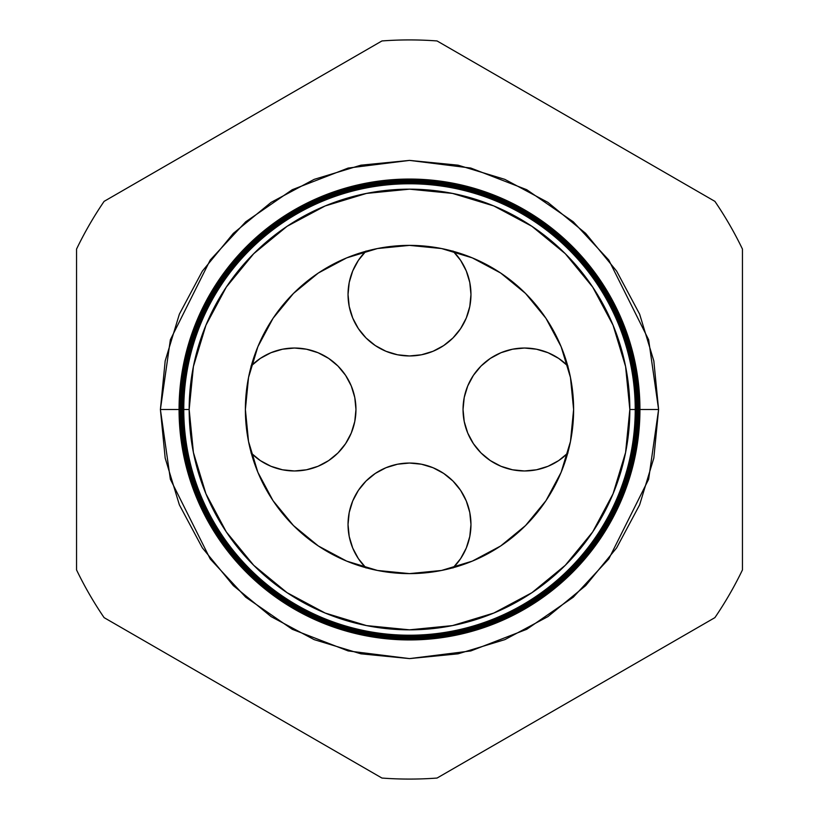 <?xml version="1.0" encoding="UTF-8"?>
<svg xmlns="http://www.w3.org/2000/svg" width="819" height="819" viewBox="0 0 819 819"><rect width="100%" height="100%" fill="white"/><g stroke="black" fill="none" stroke-linecap="round" stroke-linejoin="round"><path stroke-width="1.23" d="M365.745 567.68A61.466 61.466 0 0 1 409.5 463.042A61.466 61.466 0 0 1 470.966 524.508L469.789 512.52L466.287 500.982L460.606 490.356L452.968 481.04L443.652 473.402L433.026 467.721L421.488 464.219L409.5 463.042L397.512 464.219L385.974 467.721L375.348 473.402L366.032 481.04L358.394 490.356L352.713 500.982L349.211 512.52L348.034 524.508L349.211 536.496L352.713 548.034L358.394 558.66L366.032 567.976M567.976 366.032L558.66 358.394L548.034 352.713L536.496 349.211L524.508 348.034L512.52 349.211L500.982 352.713L490.356 358.394L481.04 366.032L473.402 375.348L467.721 385.974L464.219 397.512L463.042 409.5A61.466 61.466 0 0 1 567.68 365.745M366.032 251.023L358.394 260.34L352.713 270.966L349.211 282.504L348.034 294.492A61.466 61.466 0 0 1 365.745 251.32M453.255 251.32A61.466 61.466 0 0 1 470.966 294.492L469.789 282.504L466.287 270.966L460.606 260.34L452.968 251.023M251.32 365.745A61.466 61.466 0 0 1 355.958 409.5L354.781 397.512L351.279 385.974L345.598 375.348L337.96 366.032L328.644 358.394L318.018 352.713L306.48 349.211L294.492 348.034L282.504 349.211L270.966 352.713L260.34 358.394L251.023 366.032M452.968 567.976L460.606 558.66L466.287 548.034L469.789 536.496L470.966 524.508A61.466 61.466 0 0 1 453.255 567.68M567.68 453.255A61.466 61.466 0 0 1 463.042 409.5L464.219 421.488L467.721 433.026L473.402 443.652L481.04 452.968L490.356 460.606L500.982 466.287L512.52 469.789L524.508 470.966L536.496 469.789L548.034 466.287L558.66 460.606L567.976 452.968M348.034 294.492L349.211 306.48L352.713 318.018L358.394 328.644L366.032 337.96L375.348 345.598L385.974 351.279L397.512 354.781L409.5 355.958L421.488 354.781L433.026 351.279L443.652 345.598L452.968 337.96L460.606 328.644L466.287 318.018L469.789 306.48L470.966 294.492A61.466 61.466 0 0 1 409.5 355.958A61.466 61.466 0 0 1 348.034 294.492M251.023 452.968L260.34 460.606L270.966 466.287L282.504 469.789L294.492 470.966L306.48 469.789L318.018 466.287L328.644 460.606L337.96 452.968L345.598 443.652L351.279 433.026L354.781 421.488L355.958 409.5A61.466 61.466 0 0 1 251.32 453.255M182.064 409.5L160.401 409.5L170.362 339.752L210.217 260.043L245.71 221.816L292.27 189.701L348.188 168.059L409.5 160.401L470.812 168.059L526.73 189.701L573.29 221.816L608.783 260.043L648.638 339.752L658.599 409.5L639.936 409.5A230.436 230.436 0 0 1 409.5 639.936A230.436 230.436 0 0 1 179.064 409.5A230.436 230.436 0 0 0 409.5 639.936A230.436 230.436 0 0 0 639.936 409.5L639.465 409.5A229.965 229.965 0 0 1 409.5 639.465A229.965 229.965 0 0 1 179.535 409.5L179.095 409.5A230.405 230.405 0 0 0 409.5 639.905A230.405 230.405 0 0 0 639.905 409.5A230.405 230.405 0 0 1 409.5 639.905A230.405 230.405 0 0 1 179.095 409.5L179.095 409.5A230.405 230.405 0 0 1 409.5 179.095A230.405 230.405 0 0 1 639.905 409.5L639.936 409.5A230.436 230.436 0 0 0 409.5 179.064A230.436 230.436 0 0 0 179.064 409.5A230.436 230.436 0 0 1 409.5 179.064A230.436 230.436 0 0 1 639.936 409.5M635.309 409.5A225.809 225.809 0 0 1 409.5 635.309A225.809 225.809 0 0 1 183.691 409.5L183.384 409.5A226.116 226.116 0 0 0 409.5 635.616A226.116 226.116 0 0 0 635.616 409.5L629.831 409.5A220.331 220.331 0 0 1 409.5 629.831A220.331 220.331 0 0 1 189.169 409.5L183.773 409.5A225.727 225.727 0 0 0 409.5 635.227A225.727 225.727 0 0 0 635.227 409.5A225.727 225.727 0 0 1 409.5 635.227A225.727 225.727 0 0 1 183.773 409.5L183.691 409.5A225.809 225.809 0 0 0 409.5 635.309A225.809 225.809 0 0 0 635.309 409.5A225.809 225.809 0 0 0 409.5 183.691A225.809 225.809 0 0 0 183.691 409.5L183.773 409.5A225.727 225.727 0 0 1 409.5 183.773A225.727 225.727 0 0 1 635.227 409.5L635.616 409.5A226.116 226.116 0 0 1 409.5 635.616A226.116 226.116 0 0 1 183.384 409.5L182.903 409.5A226.597 226.597 0 0 0 409.5 636.097A226.597 226.597 0 0 0 636.097 409.5L635.769 409.5A226.269 226.269 0 0 1 409.5 635.769A226.269 226.269 0 0 1 183.231 409.5A226.269 226.269 0 0 0 409.5 635.769A226.269 226.269 0 0 0 635.769 409.5L635.769 409.5A226.269 226.269 0 0 0 409.5 183.231A226.269 226.269 0 0 0 183.231 409.5L183.384 409.5A226.116 226.116 0 0 1 409.5 183.384A226.116 226.116 0 0 1 635.616 409.5A226.116 226.116 0 0 0 409.5 183.384A226.116 226.116 0 0 0 183.384 409.5L183.691 409.5A225.809 225.809 0 0 1 409.5 183.691A225.809 225.809 0 0 1 635.309 409.5M636.23 409.5A226.73 226.73 0 0 1 409.5 636.23A226.73 226.73 0 0 1 182.77 409.5L182.432 409.5A227.068 227.068 0 0 0 409.5 636.568A227.068 227.068 0 0 0 636.568 409.5L636.097 409.5A226.597 226.597 0 0 1 409.5 636.097A226.597 226.597 0 0 1 182.903 409.5L182.77 409.5A226.73 226.73 0 0 0 409.5 636.23A226.73 226.73 0 0 0 636.23 409.5A226.73 226.73 0 0 0 409.5 182.77A226.73 226.73 0 0 0 182.77 409.5L182.903 409.5A226.597 226.597 0 0 1 409.5 182.903A226.597 226.597 0 0 1 636.097 409.5L636.568 409.5A227.068 227.068 0 0 1 409.5 636.568A227.068 227.068 0 0 1 182.432 409.5L181.951 409.5A227.549 227.549 0 0 0 409.5 637.049A227.549 227.549 0 0 0 637.049 409.5L636.701 409.5A227.201 227.201 0 0 1 409.5 636.701A227.201 227.201 0 0 1 182.299 409.5A227.201 227.201 0 0 0 409.5 636.701A227.201 227.201 0 0 0 636.701 409.5L636.701 409.5A227.201 227.201 0 0 0 409.5 182.299A227.201 227.201 0 0 0 182.299 409.5L182.432 409.5A227.068 227.068 0 0 1 409.5 182.432A227.068 227.068 0 0 1 636.568 409.5A227.068 227.068 0 0 0 409.5 182.432A227.068 227.068 0 0 0 182.432 409.5L182.77 409.5A226.73 226.73 0 0 1 409.5 182.77A226.73 226.73 0 0 1 636.23 409.5M637.162 409.5A227.662 227.662 0 0 1 409.5 637.162A227.662 227.662 0 0 1 181.838 409.5L181.48 409.5A228.02 228.02 0 0 0 409.5 637.52A228.02 228.02 0 0 0 637.52 409.5L637.049 409.5A227.549 227.549 0 0 1 409.5 637.049A227.549 227.549 0 0 1 181.951 409.5L181.838 409.5A227.662 227.662 0 0 0 409.5 637.162A227.662 227.662 0 0 0 637.162 409.5A227.662 227.662 0 0 0 409.5 181.838A227.662 227.662 0 0 0 181.838 409.5L181.951 409.5A227.549 227.549 0 0 1 409.5 181.951A227.549 227.549 0 0 1 637.049 409.5L637.52 409.5A228.02 228.02 0 0 1 409.5 637.52A228.02 228.02 0 0 1 181.48 409.5L180.999 409.5A228.501 228.501 0 0 0 409.5 638.001A228.501 228.501 0 0 0 638.001 409.5L637.622 409.5A228.122 228.122 0 0 1 409.5 637.622A228.122 228.122 0 0 1 181.378 409.5A228.122 228.122 0 0 0 409.5 637.622A228.122 228.122 0 0 0 637.622 409.5L637.622 409.5A228.122 228.122 0 0 0 409.5 181.378A228.122 228.122 0 0 0 181.378 409.5L181.48 409.5A228.02 228.02 0 0 1 409.5 181.48A228.02 228.02 0 0 1 637.52 409.5A228.02 228.02 0 0 0 409.5 181.48A228.02 228.02 0 0 0 181.48 409.5L181.838 409.5A227.662 227.662 0 0 1 409.5 181.838A227.662 227.662 0 0 1 637.162 409.5M638.083 409.5A228.583 228.583 0 0 1 409.5 638.083A228.583 228.583 0 0 1 180.917 409.5L180.528 409.5A228.972 228.972 0 0 0 409.5 638.472A228.972 228.972 0 0 0 638.472 409.5L638.001 409.5A228.501 228.501 0 0 1 409.5 638.001A228.501 228.501 0 0 1 180.999 409.5L180.917 409.5A228.583 228.583 0 0 0 409.5 638.083A228.583 228.583 0 0 0 638.083 409.5A228.583 228.583 0 0 0 409.5 180.917A228.583 228.583 0 0 0 180.917 409.5L180.999 409.5A228.501 228.501 0 0 1 409.5 180.999A228.501 228.501 0 0 1 638.001 409.5L638.472 409.5A228.972 228.972 0 0 1 409.5 638.472A228.972 228.972 0 0 1 180.528 409.5L180.047 409.5A229.453 229.453 0 0 0 409.5 638.953A229.453 229.453 0 0 0 638.953 409.5L638.544 409.5A229.044 229.044 0 0 1 409.5 638.544A229.044 229.044 0 0 1 180.456 409.5A229.044 229.044 0 0 0 409.5 638.544A229.044 229.044 0 0 0 638.544 409.5L638.544 409.5A229.044 229.044 0 0 0 409.5 180.456A229.044 229.044 0 0 0 180.456 409.5L180.528 409.5A228.972 228.972 0 0 1 409.5 180.528A228.972 228.972 0 0 1 638.472 409.5A228.972 228.972 0 0 0 409.5 180.528A228.972 228.972 0 0 0 180.528 409.5L180.917 409.5A228.583 228.583 0 0 1 409.5 180.917A228.583 228.583 0 0 1 638.083 409.5M639.004 409.5A229.504 229.504 0 0 1 409.5 639.004A229.504 229.504 0 0 1 179.996 409.5L179.576 409.5A229.924 229.924 0 0 0 409.5 639.424A229.924 229.924 0 0 0 639.424 409.5L638.953 409.5A229.453 229.453 0 0 1 409.5 638.953A229.453 229.453 0 0 1 180.047 409.5L179.996 409.5A229.504 229.504 0 0 0 409.5 639.004A229.504 229.504 0 0 0 639.004 409.5A229.504 229.504 0 0 0 409.5 179.996A229.504 229.504 0 0 0 179.996 409.5L180.047 409.5A229.453 229.453 0 0 1 409.5 180.047A229.453 229.453 0 0 1 638.953 409.5L639.424 409.5A229.924 229.924 0 0 1 409.5 639.424A229.924 229.924 0 0 1 179.576 409.5L179.535 409.5A229.965 229.965 0 0 0 409.5 639.465A229.965 229.965 0 0 0 639.465 409.5L639.465 409.5A229.965 229.965 0 0 0 409.5 179.535A229.965 229.965 0 0 0 179.535 409.5L179.576 409.5A229.924 229.924 0 0 1 409.5 179.576A229.924 229.924 0 0 1 639.424 409.5A229.924 229.924 0 0 0 409.5 179.576A229.924 229.924 0 0 0 179.576 409.5L179.996 409.5A229.504 229.504 0 0 1 409.5 179.996A229.504 229.504 0 0 1 639.004 409.5M245.383 409.5A164.117 164.117 0 0 1 409.5 245.383A164.117 164.117 0 0 1 573.617 409.5A164.117 164.117 0 0 1 409.5 573.617A164.117 164.117 0 0 1 245.383 409.5L248.536 377.477L257.872 346.693L273.034 318.315L293.448 293.448L318.315 273.034L346.693 257.872L377.477 248.536L409.5 245.383L441.523 248.536L472.307 257.872L500.685 273.034L525.552 293.448L545.966 318.315L561.128 346.693L570.464 377.477L573.617 409.5L570.464 441.523L561.128 472.307L545.966 500.685L525.552 525.552L500.685 545.966L472.307 561.128L441.523 570.464L409.5 573.617L377.477 570.464L346.693 561.128L318.315 545.966L293.448 525.552L273.034 500.685L257.872 472.307L248.536 441.523L245.383 409.5M104.105 617.639L381.941 778.05A369.584 369.584 0 0 0 437.059 778.05L714.895 617.639A369.584 369.584 0 0 0 742.454 569.911L742.454 249.089A369.584 369.584 0 0 0 714.895 201.361L437.059 40.95A369.584 369.584 0 0 0 381.941 40.95L104.105 201.361A369.584 369.584 0 0 0 76.546 249.089L76.546 569.911A369.584 369.584 0 0 0 104.105 617.639A369.584 369.584 0 0 1 76.546 569.911L76.546 249.089A369.584 369.584 0 0 1 104.105 201.361L381.941 40.95A369.584 369.584 0 0 1 437.059 40.95L714.895 201.361A369.584 369.584 0 0 1 742.454 249.089L742.454 569.911A369.584 369.584 0 0 1 714.895 617.639L437.059 778.05A369.584 369.584 0 0 1 381.941 778.05L104.105 617.639M636.936 409.5L658.599 409.5L653.818 458.097L639.639 504.832L616.625 547.891L585.646 585.646L547.891 616.625L504.832 639.639L458.097 653.818L409.5 658.599L360.903 653.818L314.168 639.639L271.109 616.625L233.354 585.646L202.375 547.891L179.361 504.832L165.182 458.097L160.401 409.5L165.182 360.903L179.361 314.168L202.375 271.109L233.354 233.354L271.109 202.375L314.168 179.361L360.903 165.182L409.5 160.401L458.097 165.182L504.832 179.361L547.891 202.375L585.646 233.354L616.625 271.109L639.639 314.168L653.818 360.903L658.599 409.5L648.638 479.248L608.783 558.957L573.29 597.184L526.73 629.299L470.812 650.941L409.5 658.599L348.188 650.941L292.27 629.299L245.71 597.184L210.217 558.957L170.362 479.248L160.401 409.5L179.064 409.5M629.831 409.5L625.593 366.513L613.052 325.184L592.7 287.09L565.294 253.706L531.91 226.3L493.816 205.948L452.487 193.407L409.5 189.169L366.513 193.407L325.184 205.948L287.09 226.3L253.706 253.706L226.3 287.09L205.948 325.184L193.407 366.513L189.169 409.5L193.407 452.487L205.948 493.816L226.3 531.91L253.706 565.294L287.09 592.7L325.184 613.052L366.513 625.593L409.5 629.831L452.487 625.593L493.816 613.052L531.91 592.7L565.294 565.294L592.7 531.91L613.052 493.816L625.593 452.487L629.831 409.5L635.227 409.5A225.727 225.727 0 0 0 409.5 183.773A225.727 225.727 0 0 0 183.773 409.5L189.169 409.5A220.331 220.331 0 0 1 409.5 189.169A220.331 220.331 0 0 1 629.831 409.5M639.905 409.5A230.405 230.405 0 0 0 409.5 179.095A230.405 230.405 0 0 0 179.095 409.5L179.535 409.5A229.965 229.965 0 0 1 409.5 179.535A229.965 229.965 0 0 1 639.465 409.5L639.905 409.5M638.953 409.5A229.453 229.453 0 0 0 409.5 180.047A229.453 229.453 0 0 0 180.047 409.5L180.456 409.5A229.044 229.044 0 0 1 409.5 180.456A229.044 229.044 0 0 1 638.544 409.5L638.953 409.5M638.001 409.5A228.501 228.501 0 0 0 409.5 180.999A228.501 228.501 0 0 0 180.999 409.5L181.378 409.5A228.122 228.122 0 0 1 409.5 181.378A228.122 228.122 0 0 1 637.622 409.5L638.001 409.5M637.049 409.5A227.549 227.549 0 0 0 409.5 181.951A227.549 227.549 0 0 0 181.951 409.5L182.299 409.5A227.201 227.201 0 0 1 409.5 182.299A227.201 227.201 0 0 1 636.701 409.5L637.049 409.5M636.097 409.5A226.597 226.597 0 0 0 409.5 182.903A226.597 226.597 0 0 0 182.903 409.5L183.231 409.5A226.269 226.269 0 0 1 409.5 183.231A226.269 226.269 0 0 1 635.769 409.5L636.097 409.5"/></g></svg>
